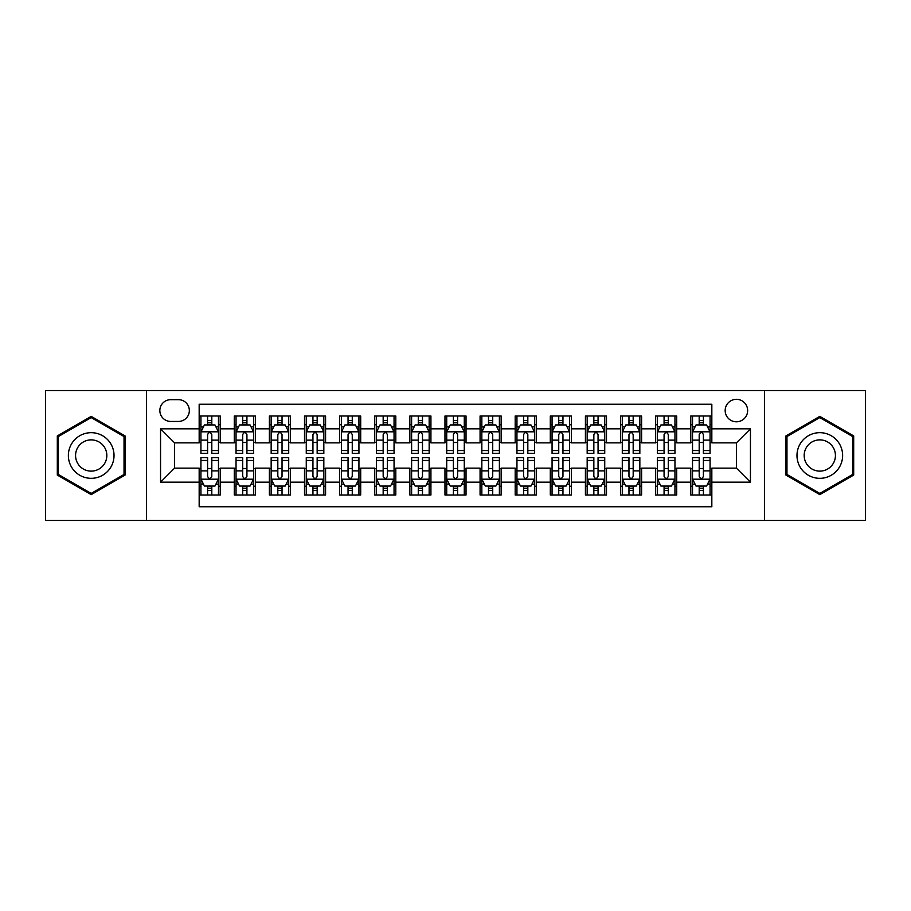 <?xml version="1.0" encoding="UTF-8"?>
<svg xmlns="http://www.w3.org/2000/svg" width="911" height="911" viewBox="0 0 911 911"><rect width="100%" height="100%" fill="white"/><g stroke="black" fill="none" stroke-linecap="round" stroke-linejoin="round"><path stroke-width="1.37" d="M736.407 399.314A11.239 11.239 0 0 0 725.167 410.554A11.239 11.239 0 0 0 736.407 421.793A11.239 11.239 0 0 0 747.646 410.554A11.239 11.239 0 0 0 736.407 399.314M764.5 520.454L865.45 520.454L865.45 390.546L764.5 390.546L764.5 520.454L146.5 520.454L146.5 390.546L45.55 390.546L45.55 520.454L146.5 520.454M711.833 415.997L690.766 415.997L690.766 428.819L676.714 428.819L676.714 442.86L690.766 442.86L690.766 428.819M676.714 428.819L676.714 415.997L655.647 415.997L655.647 428.819L641.606 428.819L641.606 442.86L655.647 442.86L655.647 428.819M641.606 428.819L641.606 415.997L620.539 415.997L620.539 428.819L606.487 428.819L606.487 442.86L620.539 442.86L620.539 428.819M606.487 428.819L606.487 415.997L585.42 415.997L585.42 428.819L571.379 428.819L571.379 442.86L585.42 442.86L585.42 428.819M571.379 428.819L571.379 415.997L550.301 415.997L550.301 428.819L536.26 428.819L536.26 442.86L550.301 442.86L550.301 428.819M536.26 428.819L536.26 415.997L515.193 415.997L515.193 428.819L501.152 428.819L501.152 442.86L515.193 442.86L515.193 428.819M501.152 428.819L501.152 415.997L480.074 415.997L480.074 428.819L466.033 428.819L466.033 442.86L480.074 442.86L480.074 428.819M466.033 428.819L466.033 415.997L444.967 415.997L444.967 428.819L430.926 428.819L430.926 442.86L444.967 442.86L444.967 428.819M430.926 428.819L430.926 415.997L409.848 415.997L409.848 428.819L395.807 428.819L395.807 442.86L409.848 442.86L409.848 428.819M395.807 428.819L395.807 415.997L374.74 415.997L374.74 428.819L360.699 428.819L360.699 442.86L374.74 442.86L374.74 428.819M360.699 428.819L360.699 415.997L339.621 415.997L339.621 428.819L325.58 428.819L325.58 442.86L339.621 442.86L339.621 428.819M325.58 428.819L325.58 415.997L304.513 415.997L304.513 428.819L290.461 428.819L290.461 442.86L304.513 442.86L304.513 428.819M290.461 428.819L290.461 415.997L269.394 415.997L269.394 428.819L255.353 428.819L255.353 442.86L269.394 442.86L269.394 428.819M255.353 428.819L255.353 415.997L234.286 415.997L234.286 442.86L220.234 442.86L220.234 415.997L199.167 415.997M199.167 495.003L220.234 495.003L220.234 468.14L234.286 468.14L234.286 495.003L255.353 495.003L255.353 468.14L269.394 468.14L269.394 482.181L255.353 482.181M269.394 482.181L269.394 495.003L290.461 495.003L290.461 468.14L304.513 468.14L304.513 482.181L290.461 482.181M304.513 482.181L304.513 495.003L325.58 495.003L325.58 468.14L339.621 468.14L339.621 482.181L325.58 482.181M339.621 482.181L339.621 495.003L360.699 495.003L360.699 468.14L374.74 468.14L374.74 482.181L360.699 482.181M374.74 482.181L374.74 495.003L395.807 495.003L395.807 468.14L409.848 468.14L409.848 482.181L395.807 482.181M409.848 482.181L409.848 495.003L430.926 495.003L430.926 468.14L444.967 468.14L444.967 482.181L430.926 482.181M444.967 482.181L444.967 495.003L466.033 495.003L466.033 468.14L480.074 468.14L480.074 482.181L466.033 482.181M480.074 482.181L480.074 495.003L501.152 495.003L501.152 468.14L515.193 468.14L515.193 482.181L501.152 482.181M515.193 482.181L515.193 495.003L536.26 495.003L536.26 468.14L550.301 468.14L550.301 482.181L536.26 482.181M550.301 482.181L550.301 495.003L571.379 495.003L571.379 468.14L585.42 468.14L585.42 482.181L571.379 482.181M585.42 482.181L585.42 495.003L606.487 495.003L606.487 468.14L620.539 468.14L620.539 482.181L606.487 482.181M620.539 482.181L620.539 495.003L641.606 495.003L641.606 468.14L655.647 468.14L655.647 482.181L641.606 482.181M655.647 482.181L655.647 495.003L676.714 495.003L676.714 468.14L690.766 468.14L690.766 482.181L676.714 482.181M170.733 421.44L178.454 421.44A10.886 10.886 0 0 0 189.34 410.554A10.886 10.886 0 0 0 178.454 399.667L170.733 399.667A10.886 10.886 0 0 0 159.846 410.554A10.886 10.886 0 0 0 170.733 421.44M764.5 390.546L146.5 390.546M711.833 428.819L711.833 404.233L199.167 404.233L199.167 442.86L174.593 442.86L174.593 468.14L199.167 468.14L199.167 506.767L711.833 506.767L711.833 468.14L736.407 468.14L736.407 442.86L711.833 442.86L711.833 428.819L750.448 428.819L750.448 482.181L711.833 482.181M199.167 482.181L160.552 482.181L160.552 428.819L199.167 428.819M690.766 482.181L690.766 495.003L711.833 495.003M199.167 424.777L200.932 424.777M207.594 424.777L211.807 424.777M218.481 424.777L220.234 424.777M199.167 442.507L200.932 442.507M207.594 442.507L211.807 442.507M218.481 442.507L220.234 442.507M199.167 468.493L200.932 468.493M207.594 468.493L211.807 468.493M218.481 468.493L220.234 468.493M199.167 486.223L200.932 486.223M207.594 486.223L211.807 486.223M218.481 486.223L220.234 486.223M234.286 442.507L236.04 442.507M242.713 442.507L246.927 442.507M253.6 442.507L255.353 442.507M234.286 424.777L236.04 424.777M242.713 424.777L246.927 424.777M253.6 424.777L255.353 424.777M234.286 468.493L236.04 468.493M242.713 468.493L246.927 468.493M253.6 468.493L255.353 468.493M234.286 486.223L236.04 486.223M242.713 486.223L246.927 486.223M253.6 486.223L255.353 486.223M269.394 468.493L271.159 468.493M277.821 468.493L282.034 468.493M288.707 468.493L290.461 468.493M269.394 486.223L271.159 486.223M277.821 486.223L282.034 486.223M288.707 486.223L290.461 486.223M269.394 424.777L271.159 424.777M277.821 424.777L282.034 424.777M288.707 424.777L290.461 424.777M269.394 442.507L271.159 442.507M277.821 442.507L282.034 442.507M288.707 442.507L290.461 442.507M304.513 468.493L306.267 468.493M312.94 468.493L317.153 468.493M323.826 468.493L325.58 468.493M304.513 486.223L306.267 486.223M312.94 486.223L317.153 486.223M323.826 486.223L325.58 486.223M304.513 424.777L306.267 424.777M312.94 424.777L317.153 424.777M323.826 424.777L325.58 424.777M304.513 442.507L306.267 442.507M312.94 442.507L317.153 442.507M323.826 442.507L325.58 442.507M339.621 468.493L341.386 468.493M348.048 468.493L352.261 468.493M358.934 468.493L360.699 468.493M339.621 486.223L341.386 486.223M348.048 486.223L352.261 486.223M358.934 486.223L360.699 486.223M339.621 424.777L341.386 424.777M348.048 424.777L352.261 424.777M358.934 424.777L360.699 424.777M339.621 442.507L341.386 442.507M348.048 442.507L352.261 442.507M358.934 442.507L360.699 442.507M374.74 468.493L376.494 468.493M383.167 468.493L387.38 468.493M394.053 468.493L395.807 468.493M374.74 486.223L376.494 486.223M383.167 486.223L387.38 486.223M394.053 486.223L395.807 486.223M374.74 424.777L376.494 424.777M383.167 424.777L387.38 424.777M394.053 424.777L395.807 424.777M374.74 442.507L376.494 442.507M383.167 442.507L387.38 442.507M394.053 442.507L395.807 442.507M409.848 468.493L411.613 468.493M418.274 468.493L422.488 468.493M429.161 468.493L430.926 468.493M409.848 486.223L411.613 486.223M418.274 486.223L422.488 486.223M429.161 486.223L430.926 486.223M409.848 424.777L411.613 424.777M418.274 424.777L422.488 424.777M429.161 424.777L430.926 424.777M409.848 442.507L411.613 442.507M418.274 442.507L422.488 442.507M429.161 442.507L430.926 442.507M444.967 468.493L446.72 468.493M453.393 468.493L457.607 468.493M464.28 468.493L466.033 468.493M444.967 486.223L446.72 486.223M453.393 486.223L457.607 486.223M464.28 486.223L466.033 486.223M444.967 424.777L446.72 424.777M453.393 424.777L457.607 424.777M464.28 424.777L466.033 424.777M444.967 442.507L446.72 442.507M453.393 442.507L457.607 442.507M464.28 442.507L466.033 442.507M480.074 468.493L481.839 468.493M488.512 468.493L492.726 468.493M499.387 468.493L501.152 468.493M480.074 486.223L481.839 486.223M488.512 486.223L492.726 486.223M499.387 486.223L501.152 486.223M480.074 424.777L481.839 424.777M488.512 424.777L492.726 424.777M499.387 424.777L501.152 424.777M480.074 442.507L481.839 442.507M488.512 442.507L492.726 442.507M499.387 442.507L501.152 442.507M515.193 468.493L516.947 468.493M523.62 468.493L527.833 468.493M534.506 468.493L536.26 468.493M515.193 486.223L516.947 486.223M523.62 486.223L527.833 486.223M534.506 486.223L536.26 486.223M515.193 424.777L516.947 424.777M523.62 424.777L527.833 424.777M534.506 424.777L536.26 424.777M515.193 442.507L516.947 442.507M523.62 442.507L527.833 442.507M534.506 442.507L536.26 442.507M550.301 468.493L552.066 468.493M558.739 468.493L562.952 468.493M569.614 468.493L571.379 468.493M550.301 486.223L552.066 486.223M558.739 486.223L562.952 486.223M569.614 486.223L571.379 486.223M550.301 424.777L552.066 424.777M558.739 424.777L562.952 424.777M569.614 424.777L571.379 424.777M550.301 442.507L552.066 442.507M558.739 442.507L562.952 442.507M569.614 442.507L571.379 442.507M585.42 468.493L587.174 468.493M593.847 468.493L598.06 468.493M604.733 468.493L606.487 468.493M585.42 486.223L587.174 486.223M593.847 486.223L598.06 486.223M604.733 486.223L606.487 486.223M585.42 424.777L587.174 424.777M593.847 424.777L598.06 424.777M604.733 424.777L606.487 424.777M585.42 442.507L587.174 442.507M593.847 442.507L598.06 442.507M604.733 442.507L606.487 442.507M620.539 468.493L622.293 468.493M628.966 468.493L633.179 468.493M639.841 468.493L641.606 468.493M620.539 486.223L622.293 486.223M628.966 486.223L633.179 486.223M639.841 486.223L641.606 486.223M620.539 424.777L622.293 424.777M628.966 424.777L633.179 424.777M639.841 424.777L641.606 424.777M620.539 442.507L622.293 442.507M628.966 442.507L633.179 442.507M639.841 442.507L641.606 442.507M655.647 468.493L657.4 468.493M664.073 468.493L668.287 468.493M674.96 468.493L676.714 468.493M655.647 486.223L657.4 486.223M664.073 486.223L668.287 486.223M674.96 486.223L676.714 486.223M655.647 424.777L657.4 424.777M664.073 424.777L668.287 424.777M674.96 424.777L676.714 424.777M655.647 442.507L657.4 442.507M664.073 442.507L668.287 442.507M674.96 442.507L676.714 442.507M690.766 468.493L692.519 468.493M699.192 468.493L703.406 468.493M710.068 468.493L711.833 468.493M690.766 486.223L692.519 486.223M699.192 486.223L703.406 486.223M710.068 486.223L711.833 486.223M690.766 424.777L692.519 424.777M699.192 424.777L703.406 424.777M710.068 424.777L711.833 424.777M690.766 442.507L692.519 442.507M699.192 442.507L703.406 442.507M710.068 442.507L711.833 442.507M174.593 442.86L160.552 428.819M174.593 468.14L160.552 482.181M750.448 428.819L736.407 442.86M750.448 482.181L736.407 468.14M91.202 494.627L125.08 475.064L125.08 435.936L91.202 416.373L57.313 435.936L57.313 475.064L91.202 494.627M853.687 435.936L819.798 416.373L785.92 435.936L785.92 475.064L819.798 494.627L853.687 475.064L853.687 435.936M211.807 420.563L207.594 420.563M218.481 450.535L211.807 450.535L211.807 453.393L218.481 453.393L218.481 431.973L214.973 424.947L204.44 424.947L200.932 431.973L200.932 453.393L207.594 453.393L207.594 450.535L200.932 450.535M200.932 431.973L200.932 415.997M218.481 431.973L218.481 415.997M207.594 424.947L207.594 415.997M211.807 415.997L211.807 424.947M211.807 450.535L211.807 434.604C210.407 431.905 209.006 431.905 207.594 434.604L207.594 450.535M207.594 490.437L211.807 490.437M200.932 460.465L207.594 460.465L207.594 457.607L200.932 457.607L200.932 479.027L204.44 486.053L214.973 486.053L218.481 479.027L218.481 457.607L211.807 457.607L211.807 460.465L218.481 460.465M218.481 479.027L218.481 495.003M200.932 479.027L200.932 495.003M211.807 486.053L211.807 495.003M207.594 495.003L207.594 486.053M207.594 460.465L207.594 476.396C209.006 479.095 210.407 479.095 211.807 476.396L211.807 460.465M91.202 432.679A22.821 22.821 0 0 0 68.371 455.5A22.821 22.821 0 0 0 91.202 478.321A22.821 22.821 0 0 0 114.023 455.5A22.821 22.821 0 0 0 91.202 432.679M91.202 439.876A15.624 15.624 0 0 0 75.567 455.5A15.624 15.624 0 0 0 91.202 471.124A15.624 15.624 0 0 0 106.826 455.5A15.624 15.624 0 0 0 91.202 439.876M124.033 474.46L91.202 493.409L58.361 474.46L58.361 436.54L91.202 417.591L124.033 436.54L124.033 474.46M800.04 444.09A22.821 22.821 0 0 0 808.387 475.269A22.821 22.821 0 0 0 839.566 466.91A22.821 22.821 0 0 0 831.219 435.731A22.821 22.821 0 0 0 800.04 444.09M806.269 447.688A15.624 15.624 0 0 0 811.986 469.028A15.624 15.624 0 0 0 833.337 463.312A15.624 15.624 0 0 0 827.621 441.972A15.624 15.624 0 0 0 806.269 447.688M852.639 436.54L852.639 474.46L819.798 493.409L786.967 474.46L786.967 436.54L819.798 417.591L852.639 436.54M246.927 420.563L242.713 420.563M253.6 450.535L246.927 450.535L246.927 453.393L253.6 453.393L253.6 431.973L250.081 424.947L239.547 424.947L236.04 431.973L236.04 453.393L242.713 453.393L242.713 450.535L236.04 450.535M236.04 431.973L236.04 415.997M253.6 431.973L253.6 415.997M242.713 424.947L242.713 415.997M246.927 415.997L246.927 424.947M246.927 450.535L246.927 434.604C245.526 431.905 244.114 431.905 242.713 434.604L242.713 450.535M282.034 420.563L277.821 420.563M288.707 450.535L282.034 450.535L282.034 453.393L288.707 453.393L288.707 431.973L285.2 424.947L274.666 424.947L271.159 431.973L271.159 453.393L277.821 453.393L277.821 450.535L271.159 450.535M271.159 431.973L271.159 415.997M288.707 431.973L288.707 415.997M277.821 424.947L277.821 415.997M282.034 415.997L282.034 424.947M282.034 450.535L282.034 434.604C280.634 431.905 279.233 431.905 277.821 434.604L277.821 450.535M317.153 420.563L312.94 420.563M323.826 450.535L317.153 450.535L317.153 453.393L323.826 453.393L323.826 431.973L320.308 424.947L309.774 424.947L306.267 431.973L306.267 453.393L312.94 453.393L312.94 450.535L306.267 450.535M306.267 431.973L306.267 415.997M323.826 431.973L323.826 415.997M312.94 424.947L312.94 415.997M317.153 415.997L317.153 424.947M317.153 450.535L317.153 434.604C315.753 431.905 314.341 431.905 312.94 434.604L312.94 450.535M352.261 420.563L348.048 420.563M358.934 450.535L352.261 450.535L352.261 453.393L358.934 453.393L358.934 431.973L355.427 424.947L344.893 424.947L341.386 431.973L341.386 453.393L348.048 453.393L348.048 450.535L341.386 450.535M341.386 431.973L341.386 415.997M358.934 431.973L358.934 415.997M348.048 424.947L348.048 415.997M352.261 415.997L352.261 424.947M352.261 450.535L352.261 434.604C350.86 431.905 349.46 431.905 348.048 434.604L348.048 450.535M242.713 490.437L246.927 490.437M236.04 460.465L242.713 460.465L242.713 457.607L236.04 457.607L236.04 479.027L239.547 486.053L250.081 486.053L253.6 479.027L253.6 457.607L246.927 457.607L246.927 460.465L253.6 460.465M253.6 479.027L253.6 495.003M236.04 479.027L236.04 495.003M246.927 486.053L246.927 495.003M242.713 495.003L242.713 486.053M242.713 460.465L242.713 476.396C244.114 479.095 245.514 479.095 246.927 476.396L246.927 460.465M277.821 490.437L282.034 490.437M271.159 460.465L277.821 460.465L277.821 457.607L271.159 457.607L271.159 479.027L274.666 486.053L285.2 486.053L288.707 479.027L288.707 457.607L282.034 457.607L282.034 460.465L288.707 460.465M288.707 479.027L288.707 495.003M271.159 479.027L271.159 495.003M282.034 486.053L282.034 495.003M277.821 495.003L277.821 486.053M277.821 460.465L277.821 476.396C279.233 479.095 280.634 479.095 282.034 476.396L282.034 460.465M312.94 490.437L317.153 490.437M306.267 460.465L312.94 460.465L312.94 457.607L306.267 457.607L306.267 479.027L309.774 486.053L320.308 486.053L323.826 479.027L323.826 457.607L317.153 457.607L317.153 460.465L323.826 460.465M323.826 479.027L323.826 495.003M306.267 479.027L306.267 495.003M317.153 486.053L317.153 495.003M312.94 495.003L312.94 486.053M312.94 460.465L312.94 476.396C314.341 479.095 315.741 479.095 317.153 476.396L317.153 460.465M348.048 490.437L352.261 490.437M341.386 460.465L348.048 460.465L348.048 457.607L341.386 457.607L341.386 479.027L344.893 486.053L355.427 486.053L358.934 479.027L358.934 457.607L352.261 457.607L352.261 460.465L358.934 460.465M358.934 479.027L358.934 495.003M341.386 479.027L341.386 495.003M352.261 486.053L352.261 495.003M348.048 495.003L348.048 486.053M348.048 460.465L348.048 476.396C349.46 479.095 350.86 479.095 352.261 476.396L352.261 460.465M387.38 420.563L383.167 420.563M394.053 450.535L387.38 450.535L387.38 453.393L394.053 453.393L394.053 431.973L390.546 424.947L380.001 424.947L376.494 431.973L376.494 453.393L383.167 453.393L383.167 450.535L376.494 450.535M376.494 431.973L376.494 415.997M394.053 431.973L394.053 415.997M383.167 424.947L383.167 415.997M387.38 415.997L387.38 424.947M387.38 450.535L387.38 434.604C385.979 431.905 384.567 431.905 383.167 434.604L383.167 450.535M383.167 490.437L387.38 490.437M376.494 460.465L383.167 460.465L383.167 457.607L376.494 457.607L376.494 479.027L380.001 486.053L390.546 486.053L394.053 479.027L394.053 457.607L387.38 457.607L387.38 460.465L394.053 460.465M394.053 479.027L394.053 495.003M376.494 479.027L376.494 495.003M387.38 486.053L387.38 495.003M383.167 495.003L383.167 486.053M383.167 460.465L383.167 476.396C384.567 479.095 385.968 479.095 387.38 476.396L387.38 460.465M422.488 420.563L418.274 420.563M429.161 450.535L422.488 450.535L422.488 453.393L429.161 453.393L429.161 431.973L425.653 424.947L415.12 424.947L411.613 431.973L411.613 453.393L418.274 453.393L418.274 450.535L411.613 450.535M411.613 431.973L411.613 415.997M429.161 431.973L429.161 415.997M418.274 424.947L418.274 415.997M422.488 415.997L422.488 424.947M422.488 450.535L422.488 434.604C421.087 431.905 419.686 431.905 418.274 434.604L418.274 450.535M418.274 490.437L422.488 490.437M411.613 460.465L418.274 460.465L418.274 457.607L411.613 457.607L411.613 479.027L415.12 486.053L425.653 486.053L429.161 479.027L429.161 457.607L422.488 457.607L422.488 460.465L429.161 460.465M429.161 479.027L429.161 495.003M411.613 479.027L411.613 495.003M422.488 486.053L422.488 495.003M418.274 495.003L418.274 486.053M418.274 460.465L418.274 476.396C419.686 479.095 421.087 479.095 422.488 476.396L422.488 460.465M457.607 420.563L453.393 420.563M464.28 450.535L457.607 450.535L457.607 453.393L464.28 453.393L464.28 431.973L460.772 424.947L450.228 424.947L446.72 431.973L446.72 453.393L453.393 453.393L453.393 450.535L446.72 450.535M446.72 431.973L446.72 415.997M464.28 431.973L464.28 415.997M453.393 424.947L453.393 415.997M457.607 415.997L457.607 424.947M457.607 450.535L457.607 434.604C456.206 431.905 454.794 431.905 453.393 434.604L453.393 450.535M453.393 490.437L457.607 490.437M446.72 460.465L453.393 460.465L453.393 457.607L446.72 457.607L446.72 479.027L450.228 486.053L460.772 486.053L464.28 479.027L464.28 457.607L457.607 457.607L457.607 460.465L464.28 460.465M464.28 479.027L464.28 495.003M446.72 479.027L446.72 495.003M457.607 486.053L457.607 495.003M453.393 495.003L453.393 486.053M453.393 460.465L453.393 476.396C454.794 479.095 456.206 479.095 457.607 476.396L457.607 460.465M492.726 420.563L488.512 420.563M499.387 450.535L492.726 450.535L492.726 453.393L499.387 453.393L499.387 431.973L495.88 424.947L485.347 424.947L481.839 431.973L481.839 453.393L488.512 453.393L488.512 450.535L481.839 450.535M481.839 431.973L481.839 415.997M499.387 431.973L499.387 415.997M488.512 424.947L488.512 415.997M492.726 415.997L492.726 424.947M492.726 450.535L492.726 434.604C491.314 431.905 489.913 431.905 488.512 434.604L488.512 450.535M488.512 490.437L492.726 490.437M481.839 460.465L488.512 460.465L488.512 457.607L481.839 457.607L481.839 479.027L485.347 486.053L495.88 486.053L499.387 479.027L499.387 457.607L492.726 457.607L492.726 460.465L499.387 460.465M499.387 479.027L499.387 495.003M481.839 479.027L481.839 495.003M492.726 486.053L492.726 495.003M488.512 495.003L488.512 486.053M488.512 460.465L488.512 476.396C489.913 479.095 491.314 479.095 492.726 476.396L492.726 460.465M527.833 420.563L523.62 420.563M534.506 450.535L527.833 450.535L527.833 453.393L534.506 453.393L534.506 431.973L530.999 424.947L520.454 424.947L516.947 431.973L516.947 453.393L523.62 453.393L523.62 450.535L516.947 450.535M516.947 431.973L516.947 415.997M534.506 431.973L534.506 415.997M523.62 424.947L523.62 415.997M527.833 415.997L527.833 424.947M527.833 450.535L527.833 434.604C526.433 431.905 525.032 431.905 523.62 434.604L523.62 450.535M523.62 490.437L527.833 490.437M516.947 460.465L523.62 460.465L523.62 457.607L516.947 457.607L516.947 479.027L520.454 486.053L530.999 486.053L534.506 479.027L534.506 457.607L527.833 457.607L527.833 460.465L534.506 460.465M534.506 479.027L534.506 495.003M516.947 479.027L516.947 495.003M527.833 486.053L527.833 495.003M523.62 495.003L523.62 486.053M523.62 460.465L523.62 476.396C525.021 479.095 526.433 479.095 527.833 476.396L527.833 460.465M562.952 420.563L558.739 420.563M569.614 450.535L562.952 450.535L562.952 453.393L569.614 453.393L569.614 431.973L566.107 424.947L555.573 424.947L552.066 431.973L552.066 453.393L558.739 453.393L558.739 450.535L552.066 450.535M552.066 431.973L552.066 415.997M569.614 431.973L569.614 415.997M558.739 424.947L558.739 415.997M562.952 415.997L562.952 424.947M562.952 450.535L562.952 434.604C561.54 431.905 560.14 431.905 558.739 434.604L558.739 450.535M558.739 490.437L562.952 490.437M552.066 460.465L558.739 460.465L558.739 457.607L552.066 457.607L552.066 479.027L555.573 486.053L566.107 486.053L569.614 479.027L569.614 457.607L562.952 457.607L562.952 460.465L569.614 460.465M569.614 479.027L569.614 495.003M552.066 479.027L552.066 495.003M562.952 486.053L562.952 495.003M558.739 495.003L558.739 486.053M558.739 460.465L558.739 476.396C560.14 479.095 561.54 479.095 562.952 476.396L562.952 460.465M598.06 420.563L593.847 420.563M604.733 450.535L598.06 450.535L598.06 453.393L604.733 453.393L604.733 431.973L601.226 424.947L590.692 424.947L587.174 431.973L587.174 453.393L593.847 453.393L593.847 450.535L587.174 450.535M587.174 431.973L587.174 415.997M604.733 431.973L604.733 415.997M593.847 424.947L593.847 415.997M598.06 415.997L598.06 424.947M598.06 450.535L598.06 434.604C596.659 431.905 595.259 431.905 593.847 434.604L593.847 450.535M593.847 490.437L598.06 490.437M587.174 460.465L593.847 460.465L593.847 457.607L587.174 457.607L587.174 479.027L590.692 486.053L601.226 486.053L604.733 479.027L604.733 457.607L598.06 457.607L598.06 460.465L604.733 460.465M604.733 479.027L604.733 495.003M587.174 479.027L587.174 495.003M598.06 486.053L598.06 495.003M593.847 495.003L593.847 486.053M593.847 460.465L593.847 476.396C595.247 479.095 596.659 479.095 598.06 476.396L598.06 460.465M633.179 420.563L628.966 420.563M639.841 450.535L633.179 450.535L633.179 453.393L639.841 453.393L639.841 431.973L636.333 424.947L625.8 424.947L622.293 431.973L622.293 453.393L628.966 453.393L628.966 450.535L622.293 450.535M622.293 431.973L622.293 415.997M639.841 431.973L639.841 415.997M628.966 424.947L628.966 415.997M633.179 415.997L633.179 424.947M633.179 450.535L633.179 434.604C631.767 431.905 630.366 431.905 628.966 434.604L628.966 450.535M628.966 490.437L633.179 490.437M622.293 460.465L628.966 460.465L628.966 457.607L622.293 457.607L622.293 479.027L625.8 486.053L636.333 486.053L639.841 479.027L639.841 457.607L633.179 457.607L633.179 460.465L639.841 460.465M639.841 479.027L639.841 495.003M622.293 479.027L622.293 495.003M633.179 486.053L633.179 495.003M628.966 495.003L628.966 486.053M628.966 460.465L628.966 476.396C630.366 479.095 631.767 479.095 633.179 476.396L633.179 460.465M668.287 420.563L664.073 420.563M674.96 450.535L668.287 450.535L668.287 453.393L674.96 453.393L674.96 431.973L671.453 424.947L660.919 424.947L657.4 431.973L657.4 453.393L664.073 453.393L664.073 450.535L657.4 450.535M657.4 431.973L657.4 415.997M674.96 431.973L674.96 415.997M664.073 424.947L664.073 415.997M668.287 415.997L668.287 424.947M668.287 450.535L668.287 434.604C666.886 431.905 665.485 431.905 664.073 434.604L664.073 450.535M664.073 490.437L668.287 490.437M657.4 460.465L664.073 460.465L664.073 457.607L657.4 457.607L657.4 479.027L660.919 486.053L671.453 486.053L674.96 479.027L674.96 457.607L668.287 457.607L668.287 460.465L674.96 460.465M674.96 479.027L674.96 495.003M657.4 479.027L657.4 495.003M668.287 486.053L668.287 495.003M664.073 495.003L664.073 486.053M664.073 460.465L664.073 476.396C665.474 479.095 666.886 479.095 668.287 476.396L668.287 460.465M703.406 420.563L699.192 420.563M710.068 450.535L703.406 450.535L703.406 453.393L710.068 453.393L710.068 431.973L706.56 424.947L696.027 424.947L692.519 431.973L692.519 453.393L699.192 453.393L699.192 450.535L692.519 450.535M692.519 431.973L692.519 415.997M710.068 431.973L710.068 415.997M699.192 424.947L699.192 415.997M703.406 415.997L703.406 424.947M703.406 450.535L703.406 434.604C701.994 431.905 700.593 431.905 699.192 434.604L699.192 450.535M699.192 490.437L703.406 490.437M692.519 460.465L699.192 460.465L699.192 457.607L692.519 457.607L692.519 479.027L696.027 486.053L706.56 486.053L710.068 479.027L710.068 457.607L703.406 457.607L703.406 460.465L710.068 460.465M710.068 479.027L710.068 495.003M692.519 479.027L692.519 495.003M703.406 486.053L703.406 495.003M699.192 495.003L699.192 486.053M699.192 460.465L699.192 476.396C700.593 479.095 701.994 479.095 703.406 476.396L703.406 460.465M234.286 482.181L220.234 482.181M234.286 428.819L220.234 428.819M218.401 431.803L201.012 431.803M200.932 426.883L203.472 426.883M215.941 426.883L218.481 426.883M207.594 440.115L200.932 440.115M218.481 440.115L211.807 440.115M211.807 422.795L207.594 422.795M201.012 479.197L218.401 479.197M218.481 484.117L215.941 484.117M203.472 484.117L200.932 484.117M211.807 470.885L218.481 470.885M200.932 470.885L207.594 470.885M207.594 488.205L211.807 488.205M253.509 431.803L236.131 431.803M236.04 426.883L238.591 426.883M251.049 426.883L253.6 426.883M242.713 440.115L236.04 440.115M253.6 440.115L246.927 440.115M246.927 422.795L242.713 422.795M288.628 431.803L271.239 431.803M271.159 426.883L273.699 426.883M286.168 426.883L288.707 426.883M277.821 440.115L271.159 440.115M288.707 440.115L282.034 440.115M282.034 422.795L277.821 422.795M323.735 431.803L306.358 431.803M306.267 426.883L308.818 426.883M321.276 426.883L323.826 426.883M312.94 440.115L306.267 440.115M323.826 440.115L317.153 440.115M317.153 422.795L312.94 422.795M358.854 431.803L341.466 431.803M341.386 426.883L343.925 426.883M356.395 426.883L358.934 426.883M348.048 440.115L341.386 440.115M358.934 440.115L352.261 440.115M352.261 422.795L348.048 422.795M236.131 479.197L253.509 479.197M253.6 484.117L251.049 484.117M238.591 484.117L236.04 484.117M246.927 470.885L253.6 470.885M236.04 470.885L242.713 470.885M242.713 488.205L246.927 488.205M271.239 479.197L288.628 479.197M288.707 484.117L286.168 484.117M273.699 484.117L271.159 484.117M282.034 470.885L288.707 470.885M271.159 470.885L277.821 470.885M277.821 488.205L282.034 488.205M306.358 479.197L323.735 479.197M323.826 484.117L321.276 484.117M308.818 484.117L306.267 484.117M317.153 470.885L323.826 470.885M306.267 470.885L312.94 470.885M312.94 488.205L317.153 488.205M341.466 479.197L358.854 479.197M358.934 484.117L356.395 484.117M343.925 484.117L341.386 484.117M352.261 470.885L358.934 470.885M341.386 470.885L348.048 470.885M348.048 488.205L352.261 488.205M393.962 431.803L376.585 431.803M376.494 426.883L379.044 426.883M391.502 426.883L394.053 426.883M383.167 440.115L376.494 440.115M394.053 440.115L387.38 440.115M387.38 422.795L383.167 422.795M376.585 479.197L393.962 479.197M394.053 484.117L391.502 484.117M379.044 484.117L376.494 484.117M387.38 470.885L394.053 470.885M376.494 470.885L383.167 470.885M383.167 488.205L387.38 488.205M429.081 431.803L411.692 431.803M411.613 426.883L414.152 426.883M426.621 426.883L429.161 426.883M418.274 440.115L411.613 440.115M429.161 440.115L422.488 440.115M422.488 422.795L418.274 422.795M411.692 479.197L429.081 479.197M429.161 484.117L426.621 484.117M414.152 484.117L411.613 484.117M422.488 470.885L429.161 470.885M411.613 470.885L418.274 470.885M418.274 488.205L422.488 488.205M464.189 431.803L446.811 431.803M446.72 426.883L449.271 426.883M461.729 426.883L464.28 426.883M453.393 440.115L446.72 440.115M464.28 440.115L457.607 440.115M457.607 422.795L453.393 422.795M446.811 479.197L464.189 479.197M464.28 484.117L461.729 484.117M449.271 484.117L446.72 484.117M457.607 470.885L464.28 470.885M446.72 470.885L453.393 470.885M453.393 488.205L457.607 488.205M499.308 431.803L481.919 431.803M481.839 426.883L484.379 426.883M496.848 426.883L499.387 426.883M488.512 440.115L481.839 440.115M499.387 440.115L492.726 440.115M492.726 422.795L488.512 422.795M481.919 479.197L499.308 479.197M499.387 484.117L496.848 484.117M484.379 484.117L481.839 484.117M492.726 470.885L499.387 470.885M481.839 470.885L488.512 470.885M488.512 488.205L492.726 488.205M534.415 431.803L517.038 431.803M516.947 426.883L519.498 426.883M531.956 426.883L534.506 426.883M523.62 440.115L516.947 440.115M534.506 440.115L527.833 440.115M527.833 422.795L523.62 422.795M517.038 479.197L534.415 479.197M534.506 484.117L531.956 484.117M519.498 484.117L516.947 484.117M527.833 470.885L534.506 470.885M516.947 470.885L523.62 470.885M523.62 488.205L527.833 488.205M569.534 431.803L552.146 431.803M552.066 426.883L554.605 426.883M567.075 426.883L569.614 426.883M558.739 440.115L552.066 440.115M569.614 440.115L562.952 440.115M562.952 422.795L558.739 422.795M552.146 479.197L569.534 479.197M569.614 484.117L567.075 484.117M554.605 484.117L552.066 484.117M562.952 470.885L569.614 470.885M552.066 470.885L558.739 470.885M558.739 488.205L562.952 488.205M604.642 431.803L587.265 431.803M587.174 426.883L589.724 426.883M602.182 426.883L604.733 426.883M593.847 440.115L587.174 440.115M604.733 440.115L598.06 440.115M598.06 422.795L593.847 422.795M587.265 479.197L604.642 479.197M604.733 484.117L602.182 484.117M589.724 484.117L587.174 484.117M598.06 470.885L604.733 470.885M587.174 470.885L593.847 470.885M593.847 488.205L598.06 488.205M639.761 431.803L622.372 431.803M622.293 426.883L624.832 426.883M637.301 426.883L639.841 426.883M628.966 440.115L622.293 440.115M639.841 440.115L633.179 440.115M633.179 422.795L628.966 422.795M622.372 479.197L639.761 479.197M639.841 484.117L637.301 484.117M624.832 484.117L622.293 484.117M633.179 470.885L639.841 470.885M622.293 470.885L628.966 470.885M628.966 488.205L633.179 488.205M674.869 431.803L657.491 431.803M657.4 426.883L659.951 426.883M672.409 426.883L674.96 426.883M664.073 440.115L657.4 440.115M674.96 440.115L668.287 440.115M668.287 422.795L664.073 422.795M657.491 479.197L674.869 479.197M674.96 484.117L672.409 484.117M659.951 484.117L657.4 484.117M668.287 470.885L674.96 470.885M657.4 470.885L664.073 470.885M664.073 488.205L668.287 488.205M709.988 431.803L692.599 431.803M692.519 426.883L695.059 426.883M707.528 426.883L710.068 426.883M699.192 440.115L692.519 440.115M710.068 440.115L703.406 440.115M703.406 422.795L699.192 422.795M692.599 479.197L709.988 479.197M710.068 484.117L707.528 484.117M695.059 484.117L692.519 484.117M703.406 470.885L710.068 470.885M692.519 470.885L699.192 470.885M699.192 488.205L703.406 488.205"/></g></svg>
